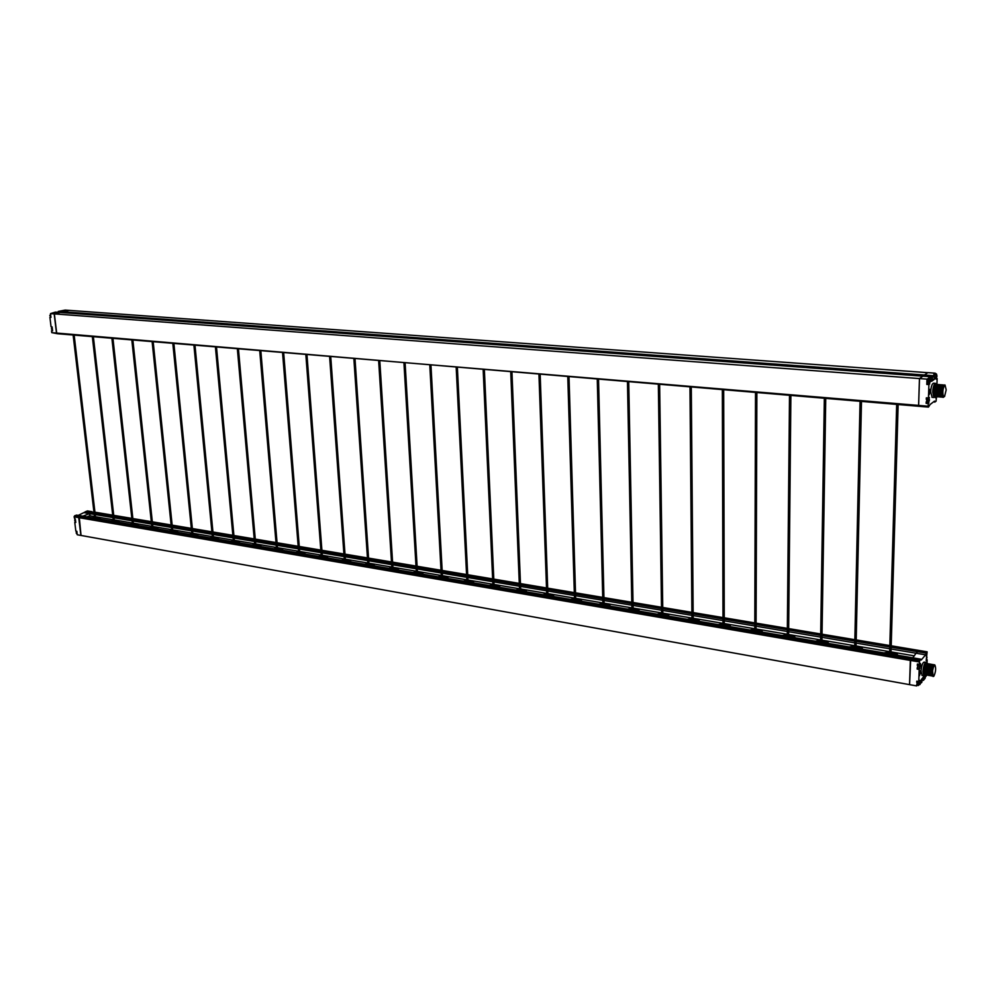 <?xml version="1.0" encoding="UTF-8"?>
<svg xmlns="http://www.w3.org/2000/svg" width="996" height="996" viewBox="0 0 996 996"><rect width="100%" height="100%" fill="white"/><g stroke="black" fill="none" stroke-linecap="round" stroke-linejoin="round"><path stroke-width="1.49" d="M51.605 313.342L49.812 315.483L50.896 316.989M50.609 314.599L50.821 316.392M63.869 310.391L62.673 310.69M52.103 326.925L51.431 328.854L52.514 330.336M52.228 327.97L52.439 329.751M927.811 372.678L69.023 310.366L63.146 311.785L63.258 312.682L63.146 311.785L69.023 310.366L65.151 310.092L58.241 311.424L58.353 312.321M54.369 313.902L60.308 312.47L54.182 313.889L50.485 313.616L55.403 312.109L922.856 376.189L919.457 378.567L54.369 313.902L56.672 333.05L54.369 313.902M918.935 406.268L918.586 405.409L57.382 333.71L51.767 332.639L51.543 330.747L52.576 330.834L52.091 326.9L51.057 326.812L49.912 317.301L50.945 317.375L50.485 313.616M927.861 372.641L924.525 375.019L934.036 375.716L935.854 374.396L933.762 374.247L935.244 373.176L927.861 372.641L924.475 375.006L62.972 311.773L68.849 310.354L62.96 311.773L58.241 311.424M62.96 311.773L63.059 312.669L62.972 311.773M54.195 313.889L60.146 312.458L54.182 313.889L56.498 333.038M918.897 406.293L51.767 332.639M51.543 330.747L52.527 330.498M49.912 317.301L50.908 317.052M84.635 425.628L83.95 425.703M103.621 428.043L102.924 428.118M122.969 430.509L122.259 430.571M142.677 433.011L141.942 433.086M162.746 435.563L162.012 435.638M183.202 438.165L182.442 438.24M204.043 440.817L203.271 440.879M225.283 443.519L224.498 443.581M246.933 446.27L246.137 446.333M269.02 449.084L268.198 449.146M291.529 451.947L290.695 452.01M314.499 454.861L313.64 454.923M337.93 457.849L337.059 457.911M361.847 460.887L360.95 460.949M386.249 463.999L385.34 464.049M411.161 467.161L410.228 467.224M436.597 470.398L435.65 470.448M462.58 473.71L461.609 473.76M489.123 477.084L488.127 477.134M516.239 480.533L515.218 480.582M543.953 484.068L542.907 484.106M572.277 487.667L571.206 487.704M894.545 528.727L893.188 528.664M858.739 524.157L857.407 524.12M823.804 519.7L822.509 519.675M789.703 515.368L788.446 515.343M756.425 511.122L755.192 511.11M723.93 506.989L722.723 506.976M692.183 502.943L691.012 502.943M661.17 498.996L660.024 499.008M630.866 495.137L629.746 495.149M601.248 491.364L600.152 491.389M933.314 402.035L936.016 401.301L936.489 397.28L935.593 397.852L935.12 396.607L933.949 397.491L932.692 391.976C933.103 386.709 934.049 383.834 935.543 383.36L936.327 384.332M932.094 397.342L930.687 391.814C931.086 386.548 932.044 383.684 933.538 383.199L935.406 383.348M928.683 392.636L929.778 389.374L930.264 391.465L929.168 394.74L928.683 392.636M929.156 394.727L930.164 391.465L929.778 389.374M934.622 396.595L933.563 395.81L932.953 391.777C933.302 387.27 934.111 384.767 935.393 384.257C934.211 384.867 933.538 387.382 933.377 391.802C933.439 394.702 933.899 396.308 934.758 396.645L935.356 396.483M944.457 385.34L944.046 384.917C942.888 385.39 942.216 387.917 942.017 392.486L943.374 397.329L944.706 396.209M943.897 396.757L942.938 397.304L942.191 396.533L941.569 392.449L943.1 385.128L944.046 384.917M944.557 396.458L946.188 389.847L945.017 384.991M942.191 396.533L941.793 395.761C940.921 391.951 941.17 388.639 942.527 385.85L942.614 384.817C941.457 385.253 940.772 387.78 940.573 392.374C940.61 395.25 941.071 396.856 941.942 397.217L942.54 397.055M943.1 395.537L942.59 396.47M942.341 396.794L940.759 396.408L940.124 392.337L941.668 385.016L942.614 384.817M940.759 396.408L940.349 395.649C939.465 391.826 939.714 388.515 941.083 385.738L941.17 384.705C940.012 385.141 939.34 387.656 939.128 392.262C939.153 395.076 939.614 396.682 940.498 397.105L941.096 396.931M942.228 395.151L942.739 393.594M942.677 391.864L942.092 394.254M941.656 395.437L941.158 396.346M940.896 396.682L939.315 396.296L938.693 392.225C938.792 388.689 939.303 386.261 940.224 384.917L941.17 384.705M939.178 395.96L938.904 395.524C938.058 391.59 938.307 388.291 939.651 385.626L939.738 384.593C938.568 385.054 937.883 387.569 937.684 392.15C937.734 395.014 938.195 396.632 939.066 396.993L939.651 396.819M941.295 393.52L941.569 392.3M940.224 395.325L939.726 396.234M939.465 396.57L937.871 396.171L937.248 392.113L938.78 384.805L939.738 384.593M938.444 385.34L938.294 384.481C937.136 384.942 936.452 387.456 936.252 392.026C936.302 394.926 936.763 396.545 937.622 396.869L938.22 396.707M937.485 396.819L936.439 396.047L935.804 392.001C935.891 388.515 936.402 386.087 937.336 384.705L938.294 384.481M937.273 384.78L936.863 384.369C935.692 384.805 935.007 387.32 934.808 391.914C934.871 394.814 935.331 396.433 936.19 396.757L936.788 396.595M937.348 395.113L936.863 396.01M936.589 396.346L934.995 395.935L934.373 391.889C934.46 388.428 934.97 385.987 935.904 384.593L936.863 384.369M943.772 384.966L944.171 385.701M943.411 387.07L943.249 385.913M942.341 384.854L942.739 385.589M942.901 386.386L943.013 388.614M942.017 388.017L941.979 386.224M940.896 384.755L941.32 385.552M938.593 386.012L938.718 388.116M936.589 384.419L937.012 385.203M928.919 392.387L929.554 390.482L929.841 391.702L929.206 393.607L928.919 392.387M924.475 375.006L924.425 376.276M918.586 405.409L919.457 378.567M924.525 375.019L924.475 376.276M918.636 405.422L918.947 406.306L928.471 407.103L928.16 406.219L918.636 405.422L919.495 378.567L926.965 379.127L932.443 376.862L922.906 376.164L919.495 378.567M932.443 376.862L931.571 381.331L934.622 379.103L931.758 378.891M934.622 379.103L934.709 376.762L932.43 377.173M936.937 384.406L937.149 378.567L936.228 378.492M936.489 397.28L935.493 397.205M934.883 402.172L934.522 401.114L930.09 404.525L928.471 407.103M926.205 401.861L926.156 403.38L928.26 403.554L928.16 406.219M926.84 383.049L926.79 384.431L928.907 384.593L928.446 398.014L926.342 397.84L926.292 399.359M926.965 379.127L926.927 380.522M928.496 378.032L928.471 378.679M927.438 383.958L926.79 384.431M926.94 402.77L926.156 403.38M928.446 398.014L929.355 397.429L928.26 403.554M937.149 378.567L936.165 379.202L935.854 374.396M934.036 375.716L933.974 377.285M930.6 378.194L930.501 381.169L928.907 384.593M934.061 396.582L932.953 392.412M936.252 385.813L936.29 387.394M935.817 384.693L935.331 385.303C933.962 388.154 933.713 391.44 934.597 395.175L934.995 395.935M937.261 384.805L936.763 385.415C935.406 387.979 935.157 391.266 936.028 395.288L936.302 395.723M938.207 385.514C936.825 388.328 936.576 391.627 937.46 395.412L937.871 396.171M944.445 385.365L943.971 385.95C942.602 388.664 942.353 391.976 943.237 395.898L943.249 395.922C942.44 392.212 942.863 388.664 944.532 385.253L944.656 385.141M944.756 396.134L943.249 395.922M936.452 377.77L936.701 375.106L936.452 377.77M935.667 374.384L936.501 374.048L936.962 375.89M936.228 378.405L936.539 377.708M934.198 374.284L936.19 373.761M936.937 376.438L936.203 376.463M935.543 397.055L936.19 396.757M929.343 383.41L928.745 384.058L928.26 381.966L929.131 378.791L930.065 380.895L929.542 382.788L930.065 380.895M927.326 383.946L926.778 381.854L927.861 378.629L929.28 378.741M929.081 383.883L930.04 381.48L929.293 381.48M928.67 402.272L928.098 402.87L927.625 400.803L928.21 397.989M928.895 401.612L929.156 398.935L928.895 401.612M928.098 402.87L926.629 402.745L926.741 397.877M928.87 397.69L929.417 399.707M928.421 402.695L929.405 400.268L928.658 400.28M75.198 518.754L74.675 520.547L75.596 521.804M75.447 519.775L75.646 521.443M76.63 531.254L76.182 532.972L77.078 534.205M76.953 532.2L77.153 533.856M80.863 535.425L78.721 517.621L74.102 516.824L75.771 522.452L74.762 522.278L75.833 531.117L76.841 531.291L77.265 534.777L81.037 535.45L78.896 517.659L81.162 515.878L78.896 517.659L910.332 660.41L909.547 684.638L81.037 535.45L79.219 516.625M93.935 512.019L90.225 512.454L91.968 511.695L90.051 512.43L89.64 513.637L90.225 512.454L94.06 513.102M82.867 516.165L89.453 513.612L89.889 515.779L87.05 516.887L89.889 515.779L90.051 512.43M89.727 515.754L86.889 516.862M74.102 516.824L74.588 515.841L79.207 516.625L78.721 517.621M74.762 522.278L75.708 521.904M74.588 515.841L76.53 515.094L81.149 515.878M78.261 515.38L87.349 510.911L91.943 511.683L90.038 512.43L85.432 511.658M84.859 512.828L89.453 513.612L90.038 512.43M79.207 516.625L81.137 515.878M73.131 335.042L83.801 425.802L84.797 425.69L74.165 335.129M92.329 336.66L102.787 428.218L103.796 428.106L93.375 336.748M122.122 430.67L123.131 430.571L112.946 338.391M131.821 339.985L141.806 433.185L142.826 433.073L132.879 340.072M152.127 341.703L161.875 435.738L162.896 435.625L153.185 341.79M182.305 438.327L183.351 438.228L173.889 343.533M193.909 345.214L203.134 440.991L204.18 440.879L194.992 345.313M224.374 443.681L225.42 443.581L216.518 347.118M237.359 348.874L246.012 446.445L247.07 446.345L238.455 348.974M259.732 350.766L268.073 449.246L269.144 449.146L260.84 350.853M282.553 352.684L290.583 452.109L291.666 452.022L283.673 352.783M305.847 354.651L313.541 455.035L314.624 454.935L306.967 354.738M336.947 457.998L338.055 457.923L330.747 356.742M353.866 358.697L360.851 461.048L361.959 460.961L355.012 358.797M378.642 360.776L385.24 464.148L386.361 464.074L379.8 360.876M410.128 467.311L411.273 467.236L405.111 363.017M429.786 365.084L435.551 470.548L436.696 470.473L430.957 365.183M456.18 367.312L461.522 473.847L462.679 473.785L457.376 367.412M483.16 369.591L488.04 477.221L489.21 477.159L484.367 369.69M515.131 480.657L516.326 480.62L511.956 372.018M538.936 374.284L542.832 484.193L544.028 484.143L540.168 374.384M567.77 376.712L571.131 487.791L572.351 487.754L569.015 376.824M499.469 587.267L499.718 586.557L494.066 584.739M492.908 584.789L489.248 585.524M499.643 586.98L494.091 585.449M492.945 585.499L490.841 585.797M526.174 591.823L526.398 591.151C525.975 589.968 524.083 589.333 520.684 589.246M519.526 589.283L515.741 590.043M526.336 591.574L520.721 589.968M519.551 590.005L517.335 590.317M896.686 404.426L893.151 528.739L894.57 528.776L898.143 404.55M860.058 401.338L857.369 524.182L858.764 524.22L861.49 401.463M824.339 398.338L822.459 519.75L823.841 519.775L825.746 398.45M789.504 395.4L788.396 515.418L789.753 515.43L790.886 395.512M755.516 392.536L755.142 511.185L756.474 511.197L756.873 392.648M722.673 507.051L723.98 507.051L723.681 389.847M689.967 387.008L690.95 503.03L692.245 503.017L691.286 387.12M658.344 384.344L659.962 499.083L661.232 499.071L659.638 384.456M629.684 495.224L630.929 495.211L628.725 381.854M597.264 379.202L600.078 491.476L601.31 491.439L598.534 379.302M542.808 594.662L546.717 593.877M547.887 593.853C551.323 593.965 553.241 594.624 553.664 595.832L553.465 596.48M553.589 596.255L547.912 594.587M546.742 594.612L544.389 594.936M570.447 599.38L574.493 598.584M575.688 598.559C579.162 598.696 581.104 599.38 581.515 600.625L581.34 601.248M581.452 601.049L575.713 599.293M574.518 599.318L572.028 599.654M598.708 604.211L602.879 603.389M604.086 603.364C607.61 603.539 609.577 604.248 609.988 605.518L609.838 606.103M609.913 605.954L604.111 604.111M602.904 604.136L600.277 604.472M627.592 609.141L631.912 608.295M633.132 608.282C636.705 608.481 638.697 609.228 639.096 610.536L638.971 611.071M639.021 610.959L633.145 609.042M631.925 609.054L629.148 609.403M657.123 614.171L661.581 613.312M662.826 613.312C666.448 613.548 668.465 614.32 668.864 615.653L668.752 616.163M668.789 616.088L662.838 614.071M661.593 614.071L658.68 614.445M687.315 619.325L691.934 618.454M693.204 618.454C696.876 618.715 698.918 619.537 699.317 620.894L699.217 621.355M699.229 621.33L693.204 619.226M691.946 619.213L688.871 619.599M718.216 624.604L722.996 623.708M724.266 623.72C728.014 624.019 730.08 624.865 730.466 626.26L724.279 624.504M722.996 624.48L719.759 624.865M749.826 629.995L754.769 629.074M756.064 629.111C759.873 629.447 761.965 630.331 762.338 631.75L762.289 632.124M762.226 632.111L756.064 629.895M754.769 629.87L751.358 630.256M782.171 635.523L787.301 634.589M788.62 634.626C792.48 635 794.609 635.921 794.982 637.378L794.933 637.701M794.82 637.677L788.608 635.423M787.288 635.373L783.703 635.784M815.301 641.175L820.604 640.216M821.937 640.279C825.871 640.689 828.025 641.648 828.398 643.142L828.361 643.404M828.211 643.379L821.924 641.075M820.592 641.026L816.82 641.424M849.215 646.964L854.705 645.993M856.074 646.055C860.083 646.516 862.262 647.512 862.623 649.043L862.598 649.243M862.387 649.205L856.05 646.877M854.693 646.802L850.721 647.213M883.962 652.89L889.652 651.907M891.034 651.994C895.118 652.492 897.334 653.525 897.682 655.082L897.682 655.231M897.408 655.181L891.009 652.816M889.627 652.729L885.456 653.139M917.154 685.26L916.619 685.908L909.585 684.65L910.705 658.966L910.369 660.423L919.445 661.979L919.358 664.394L920.366 663.448L920.74 665.154L919.183 669.424L918.773 681.525L916.781 681.164L916.743 682.409M924.923 675.076L923.865 675.761L922.956 671.528C923.454 666 924.462 662.975 926.019 662.44L926.703 663.548M922.122 675.462L921.051 671.192C921.549 665.664 922.57 662.639 924.126 662.116L925.869 662.415M924.935 663.934L925.01 664.581M920.615 672.312L919.42 675.836L920.254 670.682L920.615 672.312M919.395 675.836L920.254 670.682M927.027 667.482L927.015 664.444M926.865 663.871L926.517 663.398C925.321 663.859 924.574 666.523 924.288 671.404L925.894 675.014M925.197 675.076L923.877 671.329C924.027 667.469 924.624 664.855 925.658 663.485L926.405 663.386M926.691 665.116L926.517 664.469M935.095 665.515L934.671 664.805C933.75 665.017 933.053 667.021 932.567 670.843L933.165 676.521L933.912 676.147C935.667 672.063 936.078 668.602 935.132 665.776C934.223 664.942 933.364 666.623 932.567 670.843M933.065 676.508L932.057 672.761C932.231 668.839 932.829 666.212 933.837 664.88L934.671 664.805M934.397 664.83L934.684 665.477M933.875 666.287L933.825 665.565M933.663 665.067L933.314 664.569C932.144 665.017 931.409 667.681 931.111 672.586L932.704 676.209M932.53 675.923L931.111 675.549L930.687 672.524C930.849 668.615 931.447 665.988 932.468 664.643L933.314 664.569M933.04 664.593L933.389 665.527M932.306 664.818L931.945 664.332C930.762 664.805 930.027 667.482 929.741 672.35L931.335 675.973M931.173 675.686L929.741 675.3L929.318 672.275C929.492 668.403 930.077 665.776 931.098 664.407L931.945 664.332M931.671 664.357L931.995 665.141M930.949 664.581L930.588 664.108C929.405 664.556 928.67 667.233 928.372 672.113L929.978 675.736M929.803 675.45L928.384 675.064L927.961 672.039C928.123 668.142 928.72 665.515 929.741 664.183L930.588 664.095M929.592 664.344L929.231 663.871C928.048 664.282 927.313 666.959 927.015 671.877L928.621 675.5M928.446 675.213L927.015 674.815L926.591 671.802C926.753 667.943 927.351 665.328 928.372 663.946L929.231 663.871M928.222 664.108L927.874 663.635C926.703 664.033 925.969 666.698 925.645 671.64L927.251 675.251M926.554 675.325L925.234 671.565C925.409 667.669 926.006 665.042 927.015 663.71L927.874 663.635M931.945 674.454L931.434 675.35M930.227 675.512L930.999 675.201M931.16 673.906L931.733 672.25M930.575 674.23L930.065 675.126M931.098 664.407L930.513 665.042C929.119 667.494 928.745 670.657 929.38 674.529L929.243 674.79M929.803 673.682L930.364 672.051M927.861 673.769L927.351 674.653M920.192 672.711L919.507 674.715L920.192 672.711M473.312 582.809L473.586 582.075L467.995 580.319M466.85 580.382L463.314 581.104M473.523 582.486L468.02 581.029M466.887 581.091L464.908 581.365M447.702 578.439L448.001 577.68L442.461 575.999M441.328 576.062L437.904 576.759M447.939 578.091L442.498 576.709M441.365 576.771L439.51 577.033M422.615 574.157L422.939 573.372L417.449 571.766M416.34 571.829L413.016 572.513M422.877 573.783L417.486 572.463M416.378 572.538L414.622 572.787M398.039 569.961L398.388 569.164L392.947 567.62M391.839 567.695L388.639 568.355M398.325 569.575L392.984 568.318M391.889 568.38L390.233 568.629M373.948 565.853L374.334 565.031L368.931 563.562M367.848 563.636L364.735 564.271M374.272 565.442L368.981 564.246M367.885 564.321L366.341 564.545M350.343 561.819L350.754 560.985L345.4 559.578M344.317 559.652L341.317 560.275M350.692 561.395L345.45 560.25M344.367 560.337L342.923 560.549M327.198 557.872L327.634 557.025L322.33 555.668M321.26 555.756L318.346 556.353M327.572 557.424L322.38 556.341M321.31 556.428L319.953 556.627M304.515 554L304.975 553.141L299.709 551.834M298.638 551.933L295.824 552.519M304.901 553.539L299.759 552.506M298.7 552.593L297.431 552.792M282.254 550.203L282.74 549.331L277.511 548.086M276.465 548.174L273.738 548.746M282.677 549.73L277.573 548.746M276.514 548.833L275.344 549.02M260.429 546.468L260.94 545.596L255.748 544.401M254.715 544.501L252.075 545.049M260.877 545.982L255.81 545.049M254.764 545.148L253.681 545.322M239.015 542.82L239.55 541.924L234.396 540.791M233.363 540.89L230.811 541.413M239.488 542.322L234.458 541.438M233.425 541.538L232.417 541.687M218 539.234L218.56 538.326L213.455 537.242M212.422 537.342L209.944 537.852M218.498 538.724L213.518 537.877M212.484 537.989L211.55 538.126M197.37 535.711L197.967 534.802L192.888 533.756M191.867 533.868L189.477 534.366M197.893 535.188L192.95 534.391M191.929 534.503L191.07 534.64M177.126 532.262L177.736 531.341L172.706 530.345M171.698 530.445L169.37 530.93M177.674 531.727L172.769 530.98M171.76 531.08L170.976 531.204M157.244 528.864L157.891 527.942L152.886 526.984M151.878 527.096L149.637 527.569M157.816 528.328L152.948 527.619M151.952 527.731L151.23 527.843M137.734 525.527L138.394 524.606L133.427 523.697M132.431 523.809L130.252 524.257M138.332 524.992L133.501 524.319M132.505 524.431L131.858 524.531M118.561 522.265L119.259 521.331L114.316 520.46M113.332 520.572L111.216 521.008M119.184 521.705L114.391 521.07M99.737 519.053L100.447 518.119L95.541 517.273M94.558 517.397L92.516 517.82M100.384 518.493L95.616 517.895M916.557 653.376L918.1 650.301L891.221 645.794M911.826 657.646L910.705 658.966L79.394 516.663L81.323 515.903L911.826 657.646M94.209 514.409L89.64 513.637L89.889 515.779L94.458 516.551M889.826 645.557L856.211 639.918M854.842 639.693L822.036 634.191M820.692 633.966L788.67 628.588M787.35 628.364L756.088 623.123M754.794 622.898L724.254 617.781M722.972 617.57L693.154 612.565M691.884 612.353L662.751 607.46M661.493 607.249L633.02 602.468M631.788 602.269L603.95 597.6M602.729 597.388L575.514 592.819M574.306 592.62L547.688 588.15M546.505 587.951L520.46 583.581M519.29 583.395L493.804 579.112M492.647 578.913L467.709 574.729M466.564 574.543L442.149 570.447M441.016 570.26L417.125 566.251M415.992 566.052L392.598 562.13M391.478 561.943L368.557 558.096M367.449 557.909L345.002 554.15M343.906 553.963L321.92 550.278M320.824 550.091L299.273 546.468M298.19 546.294L277.062 542.745M275.992 542.571L255.287 539.097M254.217 538.911L233.911 535.512M232.852 535.325L212.945 531.989M211.887 531.814L192.365 528.54M191.319 528.366L172.171 525.141M171.125 524.967L152.338 521.817M151.292 521.643L132.854 518.555M131.833 518.381L113.731 515.343M112.71 515.169L94.944 512.193M95.081 513.276L112.834 516.264M113.855 516.438L131.958 519.476M132.978 519.651L151.417 522.751M152.45 522.925L171.237 526.087M172.283 526.262L191.431 529.486M192.477 529.66L211.999 532.947M213.057 533.134L232.964 536.483M234.023 536.657L254.316 540.069M255.387 540.255L276.091 543.741M277.162 543.916L298.277 547.476M299.373 547.651L320.911 551.286M322.007 551.46L343.994 555.17M345.089 555.345L367.536 559.13M368.645 559.316L391.553 563.163M392.673 563.363L416.067 567.297M417.2 567.483L441.079 571.505M442.224 571.692L466.626 575.8M467.771 575.999L492.696 580.195M493.867 580.382L519.339 584.677M520.51 584.876L546.543 589.259M547.738 589.458L574.356 593.927M575.551 594.139L602.767 598.721M603.987 598.92L631.813 603.601M633.045 603.813L661.518 608.606M662.763 608.817L691.896 613.71M693.166 613.922L722.984 618.952M724.266 619.163L754.781 624.293M756.088 624.517L787.338 629.783M788.658 629.995L820.679 635.386M822.011 635.61L854.817 641.138M856.174 641.362L889.789 647.014M891.171 647.251L916.992 651.596M916.557 653.314L891.121 649.019M889.739 648.782L856.137 643.105M854.78 642.881L821.986 637.34M820.642 637.116L788.645 631.713M787.326 631.489L756.076 626.21M754.781 625.986L724.266 620.832M722.984 620.62L693.179 615.578M691.909 615.366L662.788 610.448M661.543 610.237L633.083 605.431M631.85 605.219L604.024 600.526M602.804 600.314L575.601 595.72M574.393 595.521L547.788 591.026M546.605 590.827L520.572 586.432M519.402 586.233L493.929 581.925M492.771 581.739L467.846 577.518M466.701 577.331L442.311 573.21M441.166 573.011L417.287 568.977M416.154 568.791L392.773 564.844M391.652 564.657L368.744 560.785M367.636 560.599L345.201 556.801M344.093 556.615L322.119 552.905M321.023 552.718L299.485 549.082M298.402 548.896L277.286 545.335M276.203 545.148L255.511 541.662M254.441 541.475L234.147 538.052M233.089 537.865L213.181 534.503M212.136 534.329L192.614 531.03M191.568 530.856L172.42 527.619M171.387 527.444L152.6 524.27M151.566 524.095L133.128 520.983M132.095 520.808L114.005 517.758M112.984 517.584L95.23 514.583M95.479 516.725L113.233 519.738M114.254 519.912L132.344 522.987M133.364 523.161L151.79 526.299M152.836 526.473L171.611 529.66M172.657 529.835L191.792 533.084M192.838 533.271L212.347 536.583M213.405 536.757L233.301 540.143M234.359 540.318L254.64 543.766M255.711 543.953L276.402 547.464M277.486 547.651L298.588 551.236M299.672 551.423L321.21 555.083M322.293 555.27L344.267 558.993M345.375 559.179L367.798 562.989M368.906 563.188L391.802 567.073M392.922 567.259L416.303 571.231M417.424 571.43L441.303 575.489M442.436 575.676L466.825 579.821M467.971 580.021L492.883 584.254M494.053 584.44L519.501 588.773M520.671 588.972L546.692 593.392M547.875 593.591L574.48 598.11M575.676 598.31L602.866 602.941M604.086 603.14L631.9 607.871M633.132 608.07L661.581 612.914M662.826 613.125L691.934 618.068M693.204 618.279L722.996 623.347M724.266 623.558L754.769 628.75M756.064 628.962L787.301 634.265M788.62 634.489L820.604 639.93M821.949 640.154L854.717 645.719M856.074 645.956L889.652 651.658M891.047 651.894L914.428 655.866M911.875 657.659L910.742 658.979L919.818 660.522L920.927 659.203L911.875 657.659M920.927 659.203L921.288 659.975L925.595 654.845L927.127 651.82L918.15 650.313L912.772 657.808M925.259 675.126L925.135 678.239L923.379 680.393L921.25 680.019M921.997 678.737L923.429 678.986L924.139 678.127L922.694 677.878M924.139 678.127L924.201 676.023L921.263 679.633L921.188 681.75L921.898 680.878L921.225 680.754M921.898 680.878L921.848 682.285L919.32 684.339M916.669 684.663L916.619 685.908M917.241 667.706L917.192 669.088L919.183 669.424M919.358 664.394L917.366 664.058L917.316 665.428M919.445 661.979L919.818 660.522M925.595 654.845L916.606 653.314M926.031 653.115L917.042 651.608M927.127 651.82L926.18 660.771L927.152 659.825L926.392 659.701M926.84 668.553L926.878 667.581M927.015 663.71L927.152 659.825M923.417 673.918L923.927 672.462M917.192 669.088L917.814 668.328M923.379 680.393L923.429 678.986M926.591 663.05L926.429 664.344C925.06 666.685 924.686 669.835 925.296 673.794L925.658 674.578M918.773 681.525L919.868 680.405L920.08 684.476M926.915 667.046L926.33 671.229M926.803 663.71L926.541 663.062M926.641 667.619L926.317 670.196M924.35 674.89L924.002 674.915C922.084 674.504 924.051 662.315 925.882 663.299L925.745 663.274M923.541 674.317L924.35 674.466M925.533 663.61L925.072 664.108C923.69 666.573 923.317 669.723 923.939 673.557L924.176 673.993M928.26 664.071L927.786 664.581C926.417 666.922 926.043 670.071 926.654 674.043L926.903 674.479M929.617 664.307L929.156 664.805C927.762 667.357 927.376 670.507 928.023 674.28L928.384 675.064M931.335 666.2L931.16 665.303M932.468 664.643L931.883 665.278C930.513 667.631 930.14 670.794 930.75 674.765L931.111 675.549M933.713 665.004L933.24 665.515C931.845 668.092 931.472 671.254 932.119 675.014L932.356 675.45M924.263 674.267L923.504 674.23M919.706 682.932L919.308 682.036L919.395 684.14L918.349 685.472L918.437 681.463M917.017 685.236L917.042 681.214M919.931 663.722L920.316 665.515M920.055 664.867L919.806 667.382L920.055 664.867M919.893 667.283L919.993 665.938M919.208 668.416L919.059 664.344M917.59 668.291L917.665 664.108M925.645 675.238L925.172 677.255M923.504 673.856L923.927 672.549M925.645 675.139L925.969 676.06M926.591 655.766L926.965 657.472M926.865 657.696L926.566 659.265M928.932 403.044L926.84 402.87M929.729 383.995L929.031 383.933M936.626 375.156L936.041 373.811M936.203 376.55L936.875 376.6M928.957 383.995L929.629 382.738M929.716 380.161L929.131 378.791M929.293 381.568L929.978 381.617M928.309 402.807L928.994 401.55M929.081 398.985L928.633 397.865M928.658 400.38L929.33 400.429M919.843 668.64L919.096 668.503M919.096 681.127L919.395 681.936M919.32 684.24L918.623 685.373M919.632 664.071L919.98 664.967M926.367 656.202L926.641 656.962M933.949 397.491L931.945 397.329M933.19 395.113L933.563 395.81M936.028 395.288L936.439 396.047M938.904 395.524L939.315 396.296M937.684 385.913L937.448 385.228M940.548 386.124L940.324 385.464M631.937 609.876L627.455 381.742M722.996 625.413L722.349 389.735M519.576 590.703L510.736 371.906M416.415 573.098L403.94 362.918M344.404 560.81L329.614 356.655M233.462 541.874L215.422 347.031M191.967 534.79L172.818 343.446M132.518 524.643L111.888 338.304M935.979 378.841L936.937 376.463M935.306 397.454L935.779 396.719M928.745 384.058L927.264 383.946M83.801 425.802L94.657 518.181M102.787 428.218L113.419 521.381M141.806 433.185L151.977 527.967M161.875 435.738L171.785 531.341M203.134 440.991L212.522 538.301M246.012 446.445L254.802 545.509M268.073 449.246L276.552 549.219M290.583 452.109L298.725 553.004M313.541 455.035L321.347 556.864M360.851 461.048L367.922 564.819M385.24 464.148L391.926 568.915M435.551 470.548L441.402 577.356M461.522 473.847L466.925 581.714M488.04 477.221L492.97 586.158M542.832 484.193L546.767 595.347M571.131 487.791L574.543 600.078M893.151 528.739L889.59 653.849M857.369 524.182L854.668 647.886M822.459 519.75L820.567 642.071M788.396 515.418L787.276 636.394M755.142 511.185L754.769 630.841M690.95 503.03L691.959 620.122M659.962 499.083L661.605 614.943M600.078 491.476L602.916 604.921M926.666 675.375L925.284 677.18M906.236 656.688L903.248 656.177M923.865 675.761L921.972 675.437M923.939 673.557L924.3 674.329M926.654 674.043L927.015 674.815M932.119 675.027L932.48 675.786M601.31 491.439L604.136 605.132M630.929 495.211L633.17 610.087M661.232 499.071L662.85 615.155M692.245 503.017L693.216 620.334M723.98 507.064L724.279 625.637M756.474 511.197L756.064 631.066M789.753 515.442L788.595 636.618M823.841 519.775L821.912 642.296M858.764 524.22L856.025 648.122M894.57 528.789L890.972 654.086M572.351 487.754L575.738 600.289M544.028 484.156L547.949 595.546M516.326 480.62L520.759 590.902M489.21 477.171L494.128 586.358M462.679 473.797L468.07 581.913M436.709 470.486L442.548 577.556M411.273 467.249L417.536 573.285M386.361 464.074L393.034 569.102M361.959 460.974L369.03 565.006M338.055 457.936L345.5 560.997M314.624 454.948L322.43 557.05M291.666 452.022L299.808 553.191M269.157 449.159L277.635 549.406M247.07 446.345L255.872 545.696M225.42 443.594L234.521 542.048M204.18 440.892L213.567 538.475M183.351 438.24L193.012 534.964M162.896 435.638L172.831 531.528M142.826 433.086L153.011 528.141M123.131 430.571L133.551 524.817M103.796 428.118L114.44 521.555M84.797 425.703L95.666 518.356M919.383 680.778L919.731 682.472M918.349 685.472L916.955 685.223M918.935 668.528L917.528 668.279"/></g></svg>
